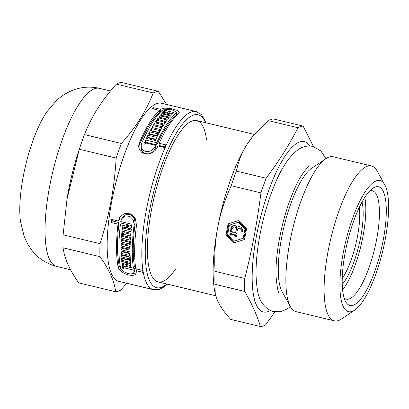<?xml version="1.0" encoding="UTF-8"?>
<svg xmlns="http://www.w3.org/2000/svg" width="409" height="409" viewBox="0 0 409 409"><rect width="100%" height="100%" fill="white"/><g stroke="black" fill="none" stroke-linecap="round" stroke-linejoin="round"><path stroke-width="0.61" d="M120.716 268.442L119.234 265.794A88.927 25.2 -76.5 0 1 118.999 222.562L117.996 224.152L111.192 222.516A91.58 25.951 -76.5 0 1 111.57 219.377L118.38 221.013L119.392 219.408L120.328 216.279M118.999 222.562L112.194 220.926A88.927 25.2 -76.5 0 1 112.357 219.567M136.355 272.977L132.404 273.728M142.603 270.436L137.127 269.122L136.12 270.717A91.58 25.951 103.5 0 0 136.32 271.745L136.013 273.902L134.525 275.047L131.974 275.431L128.656 274.986L125.103 273.779L121.913 272.016L119.413 269.761L118.216 267.399A91.58 25.951 -76.5 0 1 117.996 224.152M133.723 272.788L134.75 271.157L134.97 269.572A88.927 25.2 -76.5 0 1 134.766 268.555L124.878 266.177L123.871 267.772A91.58 25.951 103.5 0 0 124.055 268.744L122.797 268.442A91.58 25.951 -76.5 0 1 122.271 265.472L133.421 268.151A91.58 25.951 -76.5 0 1 134.132 224.699L133.303 219.93L129.924 216.392L125.323 215.916L121.764 218.641L120.742 221.581L131.887 224.26A91.58 25.951 103.5 0 0 131.509 227.394L127.68 226.474A91.58 25.951 103.5 0 0 127.506 228.017L131.335 228.938A91.58 25.951 103.5 0 0 131.044 231.796L122.122 229.653A91.58 25.951 -76.5 0 1 122.419 226.796L126.248 227.716A91.58 25.951 -76.5 0 1 126.422 226.172L120.358 224.715A91.58 25.951 103.5 0 0 120.578 267.967L121.453 269.715L123.283 271.412L128.252 273.647L130.706 273.964L132.613 273.652L133.723 272.788L133.958 271.177A91.58 25.951 -76.5 0 1 133.758 270.15L123.871 267.772M126.248 227.716L127.245 226.136A88.927 25.2 -76.5 0 1 127.419 224.587L121.361 223.13L120.358 224.715M131.217 230.042L123.109 228.094A88.927 25.2 -76.5 0 1 123.221 226.985M131.718 225.62L128.682 224.889L127.68 226.474M133.421 268.151L134.418 266.571A88.927 25.2 -76.5 0 1 135.144 223.094L134.341 218.299L130.977 214.73L126.366 214.265L122.792 217.015L121.764 218.641M124.377 266.975L123.809 266.837A88.927 25.2 -76.5 0 1 123.6 265.789M130.814 234.306L123.983 232.665L123.007 234.209A91.58 25.951 103.5 0 0 122.899 235.65L130.558 237.491A91.58 25.951 103.5 0 0 130.384 240.16L121.463 238.018A91.58 25.951 -76.5 0 1 121.984 231.141L130.9 233.288A91.58 25.951 103.5 0 0 130.665 236.049L123.007 234.209M130.497 238.421L122.434 236.489A88.927 25.2 -76.5 0 1 122.807 231.341M130.057 250.19L122.102 248.278L121.141 249.797A91.58 25.951 -76.5 0 1 121.141 247.261L128.804 249.101L129.76 247.583A88.927 25.2 -76.5 0 1 129.781 246.29L122.117 244.449L121.161 245.967A91.58 25.951 -76.5 0 1 121.222 243.329L128.881 245.17L129.842 243.652A88.927 25.2 -76.5 0 1 129.893 242.307L122.23 240.466A88.927 25.2 -76.5 0 1 122.265 239.618M122.117 244.449A88.927 25.2 -76.5 0 1 122.138 243.549M122.102 248.278A88.927 25.2 -76.5 0 1 122.097 247.491M130.405 260.605L122.613 258.733L121.637 260.277A91.58 25.951 -76.5 0 1 121.453 258.033L129.111 259.873L130.082 258.34A88.927 25.2 -76.5 0 1 130.006 257.2L122.342 255.359L121.376 256.888A91.58 25.951 -76.5 0 1 121.258 254.546L128.917 256.382L129.878 254.858A88.927 25.2 -76.5 0 1 129.832 253.667L122.173 251.826A88.927 25.2 -76.5 0 1 122.158 251.279M122.342 255.359A88.927 25.2 -76.5 0 1 122.311 254.797M122.613 258.733A88.927 25.2 -76.5 0 1 122.572 258.304M130.798 264.72L130.773 264.715A88.927 25.2 -76.5 0 1 130.629 263.677L128.058 263.059L127.071 264.618A91.58 25.951 103.5 0 0 127.209 265.666L125.952 265.364A91.58 25.951 -76.5 0 1 125.808 264.316L123.242 263.703A91.58 25.951 103.5 0 0 123.38 264.746L122.122 264.444A91.58 25.951 -76.5 0 1 121.744 261.377L130.665 263.519A91.58 25.951 103.5 0 0 131.038 266.586L129.781 266.285A91.58 25.951 -76.5 0 1 129.643 265.236L127.071 264.618M123.676 263.007L123.114 262.875A88.927 25.2 -76.5 0 1 122.945 261.663M127.506 263.928L126.943 263.795A88.927 25.2 -76.5 0 1 126.795 262.757L124.229 262.138L123.242 263.703M159.321 111.258L160.476 111.539L162.843 110.594M176.744 112.511L178.641 113.625M138.666 147.23L139.239 145.19A88.927 25.2 -76.5 0 1 159.316 112.547L159.321 110.358L152.516 108.722A91.58 25.951 -76.5 0 1 153.682 107.685L160.486 109.321L164.679 108.119L171.228 108.63L177.082 110.353L179.275 112.501L178.621 113.641A91.58 25.951 103.5 0 0 159.137 143.293L165.947 144.929A91.58 25.951 103.5 0 0 164.776 147.531L157.966 145.901A91.58 25.951 103.5 0 0 157.347 147.322L155.272 150.389L152.082 152.762L148.477 153.937L144.781 153.799L141.606 152.286L139.469 149.735L138.59 146.386L139.249 142.971A91.58 25.951 -76.5 0 1 159.321 110.358M159.137 143.293L159.132 145.466L165.057 146.892M141.12 145.844L141.115 148.288L141.765 150.752L143.344 152.629L145.691 153.733L148.421 153.845L151.085 152.997L153.447 151.248L154.98 148.973A88.927 25.2 -76.5 0 1 155.599 147.531L155.609 145.333L145.716 142.956A91.58 25.951 103.5 0 0 145.134 144.295L143.871 143.994A91.58 25.951 -76.5 0 1 145.63 140.047L156.775 142.726A91.58 25.951 -76.5 0 1 176.264 113.073L176.744 112.219L170.788 109.275L162.848 109.888L173.999 112.567A91.58 25.951 103.5 0 0 172.833 113.605L169.004 112.685A91.58 25.951 103.5 0 0 168.421 113.242L172.25 114.162A91.58 25.951 103.5 0 0 171.151 115.282L162.23 113.14A91.58 25.951 -76.5 0 1 163.329 112.02L167.163 112.94A91.58 25.951 -76.5 0 1 167.741 112.383L161.683 110.926A91.58 25.951 103.5 0 0 141.606 143.539L141.125 146.044L141.77 148.482L143.354 150.343L145.696 151.442L148.431 151.56L151.1 150.722L153.457 149.004L154.985 146.754A91.58 25.951 -76.5 0 1 155.609 145.333M167.741 113.283L168.421 113.446M144.735 144.203A88.927 25.2 -76.5 0 1 145.619 142.225L156.77 144.904A88.927 25.2 -76.5 0 1 176.253 115.292L176.734 114.459L176.744 112.219M160.292 117.444A88.927 25.2 -76.5 0 1 161.223 116.376M163.089 123.871L164.249 124.147A88.927 25.2 -76.5 0 1 164.832 123.319L164.837 121.217L157.179 119.377A91.58 25.951 -76.5 0 1 158.283 117.869L167.199 120.011A91.58 25.951 103.5 0 0 162.598 126.846L153.677 124.704A91.58 25.951 -76.5 0 1 154.847 122.838L162.506 124.679A91.58 25.951 -76.5 0 1 163.089 123.779L155.43 121.938A91.58 25.951 -76.5 0 1 156.596 120.21L164.254 122.051A91.58 25.951 -76.5 0 1 164.837 121.217M154.812 124.975A88.927 25.2 -76.5 0 1 154.837 124.934L162.496 126.775A88.927 25.2 -76.5 0 1 163.084 125.875L163.089 123.779M164.837 121.555L165.896 121.81M149.449 134.321A88.927 25.2 -76.5 0 1 149.648 133.937L157.307 135.778A88.927 25.2 -76.5 0 1 157.889 134.673L157.9 132.562L150.241 130.722A91.58 25.951 -76.5 0 1 151.407 128.59L159.07 130.43A91.58 25.951 -76.5 0 1 159.653 129.397L151.99 127.557A91.58 25.951 -76.5 0 1 153.094 125.67L162.015 127.812A91.58 25.951 103.5 0 0 157.404 136.233L148.487 134.091A91.58 25.951 -76.5 0 1 149.653 131.821L157.317 133.661A91.58 25.951 -76.5 0 1 157.9 132.562M153.058 127.812A88.927 25.2 -76.5 0 1 153.089 127.766L160.936 129.653M151.248 130.962A88.927 25.2 -76.5 0 1 151.402 130.691L159.06 132.531A88.927 25.2 -76.5 0 1 159.643 131.499L159.653 129.397M147.122 138.999A88.927 25.2 -76.5 0 1 147.894 137.404L155.89 139.321M147.894 137.404L147.9 135.261L156.821 137.404A91.58 25.951 103.5 0 0 155.134 140.921L153.871 140.619A91.58 25.951 -76.5 0 1 154.459 139.382L151.887 138.763A91.58 25.951 103.5 0 0 151.304 140.001L150.042 139.699A91.58 25.951 -76.5 0 1 150.63 138.462L148.058 137.843A91.58 25.951 103.5 0 0 147.47 139.086L146.212 138.779A91.58 25.951 -76.5 0 1 147.9 135.261M154.454 140.762L154.459 139.382M153.089 127.766L153.094 125.67M149.648 133.937L149.653 131.821M157.307 135.778L157.317 133.661M162.496 126.775L162.506 124.679M156.591 122.214L156.596 120.21M164.249 124.147L164.254 122.051M161.642 115.522L161.647 113.768L170.568 115.911A91.58 25.951 103.5 0 0 169.469 117.168L161.806 115.328A91.58 25.951 103.5 0 0 161.223 116.023L168.886 117.864A91.58 25.951 103.5 0 0 167.782 119.244L158.866 117.102A91.58 25.951 -76.5 0 1 161.647 113.768M168.416 114.627L168.421 113.242M163.324 113.405L163.329 112.02M167.158 114.326L167.163 112.94M167.736 114.464L167.741 112.383M153.677 109.004L153.682 107.685M160.476 111.539L160.486 109.321M122.122 264.444L123.114 262.875M130.773 264.715L129.781 266.285M130.629 263.677L129.643 265.236M129.832 253.667L128.871 255.185L121.212 253.345L122.173 251.826M128.917 256.382A91.58 25.951 -76.5 0 1 128.871 255.185M121.212 253.345A91.58 25.951 -76.5 0 1 121.156 251.039L130.077 253.186A91.58 25.951 103.5 0 0 130.558 262.42L121.637 260.277M129.781 246.29L128.82 247.808L121.161 245.967M128.804 249.101A91.58 25.951 -76.5 0 1 128.82 247.808M129.893 242.307L128.932 243.83L121.268 241.99L122.23 240.466M128.881 245.17A91.58 25.951 -76.5 0 1 128.932 243.83M121.463 238.018L122.434 236.489M123.109 228.094L122.122 229.653M127.419 224.587L126.422 226.172M111.192 222.516L112.194 220.926M118.38 221.013L119.776 217.056L124.617 213.309L130.865 213.933L135.399 218.774L136.494 225.267A91.58 25.951 103.5 0 0 135.783 268.718L142.588 270.354A91.58 25.951 103.5 0 0 142.925 272.353L136.12 270.717M206.233 122.853L201.484 114.632L196.284 111.591L161.632 103.262A91.58 25.951 103.5 0 0 157.01 103.538A91.58 25.951 103.5 0 0 113.262 193.897A91.58 25.951 103.5 0 0 118.845 281.361L153.498 289.684L159.454 289.352L164.433 286.719L167.475 284.168M150.624 139.842L150.63 138.462M151.402 130.691L151.407 128.59M159.06 132.531L159.07 130.43M154.837 124.934L154.847 122.838M158.273 119.638L158.283 117.869M161.218 117.669L161.223 116.023M145.619 142.225L145.63 140.047M156.77 144.904L156.775 142.726M162.843 111.207L162.848 109.888M126.943 263.795L125.952 265.364M126.795 262.757L125.808 264.316M130.006 257.2L129.04 258.728L121.376 256.888M129.111 259.873A91.58 25.951 -76.5 0 1 129.04 258.728M121.268 241.99A91.58 25.951 -76.5 0 1 121.386 239.408L130.307 241.55A91.58 25.951 103.5 0 0 130.062 251.939L121.141 249.797M134.766 268.555L133.758 270.15M123.809 266.837L122.797 268.442M175.579 269.056A82.955 23.507 -76.5 0 1 152.102 276.668A82.955 23.507 -76.5 0 1 154.51 195.742A82.955 23.507 -76.5 0 1 189.127 122.552A82.955 23.507 -76.5 0 1 192.562 120.819A82.955 23.507 -76.5 0 1 206.581 140.001M56.713 266.433A91.58 25.951 103.5 0 1 51.135 178.968A91.58 25.951 103.5 0 1 94.883 88.61A91.58 25.951 103.5 0 1 99.499 88.339C91.273 86.447 83.221 86.774 75.343 89.32C67.853 91.897 61.468 95.757 56.191 100.895L46.836 111.897A69.658 19.739 103.5 0 0 20.496 221.525L24.203 236.576L27.7 244.091L31.943 250.431C38.272 258.462 46.529 263.795 56.713 266.433L70.604 269.771M63.124 234.822L66.974 199.326L79.295 149.239L116.182 158.099C114.045 190.492 109.77 213.12 100.011 243.682L63.124 234.822A102.863 29.151 103.5 0 0 63.073 247.803L99.96 256.663C109.014 269.275 114.254 280.978 115.681 291.76L78.794 282.9C69.745 270.283 64.504 258.585 63.073 247.803M84.464 134.602C92.383 115.113 100.813 101.769 116.355 84.111L153.242 92.976C145.323 112.46 136.892 125.808 121.35 143.462L84.464 134.602A102.863 29.151 103.5 0 0 79.295 149.239M166.555 104.448L158.365 91.319L121.478 82.46A102.863 29.151 103.5 0 0 118.978 82.966A102.863 29.151 103.5 0 0 116.355 84.111M115.681 291.76A102.863 29.151 103.5 0 0 120.803 290.104L126.688 283.243M100.011 243.682A102.863 29.151 103.5 0 0 99.96 256.663M158.365 91.319A102.863 29.151 103.5 0 0 155.865 91.826A102.863 29.151 103.5 0 0 153.242 92.976M121.35 143.462A102.863 29.151 103.5 0 0 116.182 158.099M78.86 150.578L78.022 153.196A91.58 25.951 103.5 0 0 67.04 198.897L66.974 199.326M232.143 232.767L231.32 233.033A3.65 3.446 72.1 0 1 230.497 230.533L232.015 230.896A2.055 1.943 -107.9 0 0 235.696 231.78L237.215 232.148A3.65 3.446 72.1 0 1 235.564 234.055A3.65 3.446 72.1 0 1 236.382 236.555L234.863 236.187A2.055 1.943 -107.9 0 0 231.182 235.303L229.664 234.94L230.492 234.674A3.65 3.446 72.1 0 1 232.143 232.767A3.65 3.446 72.1 0 1 231.336 230.732M236.371 236.085L234.863 236.187M235.691 235.921A2.055 1.943 -107.9 0 0 233.11 234.086L232.286 234.352M231.453 234.904L230.492 234.674M234.597 232.736L235.42 232.465A2.055 1.943 -107.9 0 0 236.254 231.918M229.664 234.94A3.65 3.446 72.1 0 1 231.32 233.033M237.43 229.884L235.86 229.976L236.131 228.559A2.055 1.943 -107.9 0 0 232.317 229.122L230.865 229.7A3.65 3.446 72.1 0 1 237.159 227.225L237.982 226.954A3.65 3.446 72.1 0 1 238.396 226.719M236.688 229.705L236.954 228.294L236.131 228.559M236.954 228.294A2.055 1.943 -107.9 0 0 234.464 226.913L233.641 227.179M231.683 229.377A3.65 3.446 72.1 0 1 233.575 225.558M242.368 231.612L241.714 230.916A2.055 1.943 -107.9 0 0 239.291 228.074L238.467 228.34A2.055 1.943 -107.9 0 0 237.614 228.917L237.348 230.328L235.86 229.976M237.159 227.225A3.65 3.446 72.1 0 1 242.005 232.378L240.891 231.182A2.055 1.943 -107.9 0 0 238.467 228.34M241.714 230.916L240.891 231.182M234.546 241.049L243.222 238.242L244.986 228.892L238.079 222.343L229.403 225.144L227.639 234.5L234.546 241.049M244.986 228.892L245.814 228.621L244.045 237.977L243.222 238.242M245.814 228.621L238.907 222.077L238.079 222.343M244.536 239.49L234.209 242.828L225.983 235.032L228.089 223.897L238.416 220.558L246.637 228.355L244.536 239.49L235.037 242.563L226.811 234.766L225.983 235.032M226.811 234.766L228.917 223.631L238.416 220.558M215.022 271.315C214.255 255.451 215.165 240.758 217.746 227.235C220.277 213.697 224.761 199.863 231.192 185.727L260.962 192.879C256.765 224.781 252.491 247.409 244.792 278.468L215.022 271.315A102.863 29.151 103.5 0 0 214.97 284.296L244.74 291.448C251.734 303.565 256.975 315.262 260.461 326.54L230.691 319.393C224.337 312.374 219.93 306.096 217.476 300.554L215.246 293.846L214.97 284.296M344.143 297.992A55.747 15.798 103.5 0 0 346.28 299.143A55.747 15.798 103.5 0 0 374.659 248.631A55.747 15.798 103.5 0 0 372.323 190.737A55.747 15.798 103.5 0 0 369.9 190.788M375.431 186.944A61.053 17.301 -76.5 0 1 380.119 253.974A61.053 17.301 -76.5 0 1 345.656 301.648A61.053 17.301 -76.5 0 1 347.425 242.087A61.053 17.301 -76.5 0 1 372.906 188.222A61.053 17.301 -76.5 0 1 375.431 186.944M260.461 326.54A102.863 29.151 103.5 0 0 265.584 324.889L274.909 311.934M313.452 146.57L303.146 126.1L273.376 118.947A102.863 29.151 103.5 0 0 268.253 120.604L298.023 127.756C288.043 146.749 279.613 160.098 266.131 178.247L236.361 171.095C238.35 161.381 241.883 152.537 246.949 144.561L252.915 136.263L268.253 120.604M303.146 126.1A102.863 29.151 103.5 0 0 300.646 126.611A102.863 29.151 103.5 0 0 298.023 127.756M309.802 146.008A87.598 24.821 103.5 0 0 299.848 141.887A87.598 24.821 103.5 0 0 255.84 239.408A87.598 24.821 103.5 0 0 270.257 310.595M266.131 178.247A102.863 29.151 103.5 0 0 260.962 192.879M244.792 278.468A102.863 29.151 103.5 0 0 244.74 291.448M252.915 136.263L252.215 137.127A92.909 26.329 103.5 0 0 246.949 144.561A92.909 26.329 103.5 0 0 217.746 227.235A92.909 26.329 103.5 0 0 214.929 292.343L215.246 293.846M236.361 171.095A102.863 29.151 103.5 0 0 231.192 185.727M384.787 184.817L377.118 170.977A79.637 22.567 103.5 0 0 371.464 165.962L333.223 156.775A79.637 22.567 103.5 0 0 329.209 157.01A79.637 22.567 103.5 0 0 325.907 158.672L311.653 168.288A66.365 18.804 103.5 0 0 283.958 226.842A66.365 18.804 103.5 0 0 282.031 291.581L290.364 306.622A79.637 22.567 103.5 0 0 296.019 311.638L334.26 320.825A79.637 22.567 103.5 0 0 341.576 318.928L354.695 310.078A67.424 19.105 103.5 0 0 382.829 250.594A67.424 19.105 103.5 0 0 384.787 184.817A67.424 19.105 103.5 0 0 376.602 180.768A67.424 19.105 103.5 0 0 342.507 257.097A67.424 19.105 103.5 0 0 354.695 310.078M325.907 158.672A79.637 22.567 103.5 0 0 292.68 228.933A79.637 22.567 103.5 0 0 290.364 306.622M371.464 165.962A79.637 22.567 103.5 0 0 367.451 166.197A79.637 22.567 103.5 0 0 329.409 244.771A79.637 22.567 103.5 0 0 334.26 320.825M342.589 289.833A55.747 15.798 103.5 0 0 364.808 197.353M139.239 145.19L139.249 142.971M119.234 265.794L118.216 267.399M196.284 111.591A91.58 25.951 103.5 0 0 191.668 111.862A91.58 25.951 103.5 0 0 147.92 202.22A91.58 25.951 103.5 0 0 153.498 289.684M154.98 148.973L154.985 146.754M176.264 113.073L176.253 115.292M134.97 269.572L133.958 271.177M134.132 224.699L135.144 223.094M205.574 122.695A88.927 25.2 103.5 0 0 193.656 115.031A88.927 25.2 103.5 0 0 148.211 218.621A88.927 25.2 103.5 0 0 166.816 284.01M342.241 284.429A48.426 13.722 103.5 0 0 359.025 244.873A48.426 13.722 103.5 0 0 362.042 202.015M342.236 278.514A45.767 12.97 103.5 0 0 359.347 207.281M99.499 88.339L110.471 90.972M157.992 281.893L215.717 295.758M196.744 120.573L254.434 134.433M290.375 306.643L287.195 308.948L280.523 311.699L273.243 311.627C264.066 308.176 258.779 300.784 257.384 289.46C255.277 276.98 255.666 261.443 258.554 242.859C261.913 221.913 267.322 202.419 274.792 184.382C281.791 167.184 289.838 155.44 298.938 149.142C303.202 146.35 307.87 145.451 312.931 146.437L320.886 150.972L325.927 158.661M279.342 292.997C278.11 292.721 277 287.046 276.009 275.978C275.625 261.566 277.737 244.694 282.353 225.354C286.019 210.553 290.472 197.537 295.712 186.315C301.525 172.956 309.526 165.129 309.899 165.809"/></g></svg>
